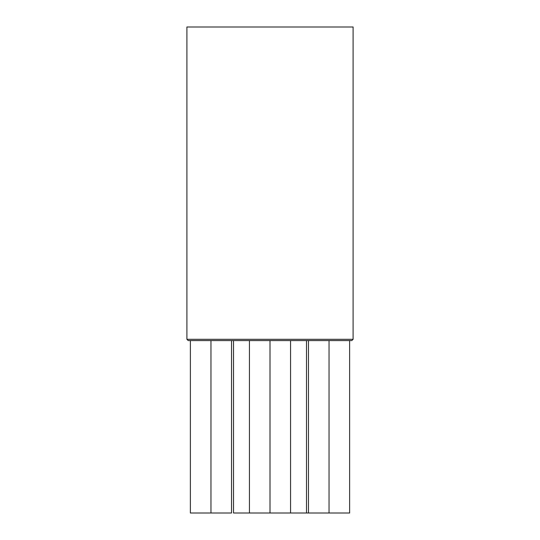 <?xml version="1.0" encoding="UTF-8"?>
<svg xmlns="http://www.w3.org/2000/svg" width="540" height="540" viewBox="0 0 540 540"><rect width="100%" height="100%" fill="white"/><g stroke="black" fill="none" stroke-linecap="round" stroke-linejoin="round"><path stroke-width="0.81" d="M186.907 27L186.907 339.296L353.093 339.296L353.093 27L186.907 27L353.093 27L353.093 339.296L186.907 339.296L188.163 340.551L190.391 340.551L188.163 340.551L186.907 339.296L186.907 27M210.958 340.551L210.958 513L231.525 513L210.958 513L210.958 340.551M233.51 340.551L233.51 513L306.49 513L306.49 340.551L306.49 513L270 513L270 340.551L270 513L233.51 513L233.51 340.551M329.042 340.551L329.042 513L349.616 513L329.042 513L329.042 340.551M351.338 340.551L190.391 340.551L190.384 513L210.958 513L190.384 513M351.837 340.551L353.093 339.296L351.837 340.551L190.384 340.551M308.475 340.551L308.475 513L329.042 513L306.49 513M231.525 340.551L231.525 513M349.616 340.551L349.616 513M290.567 340.551L290.567 513M249.433 340.551L249.433 513"/></g></svg>
